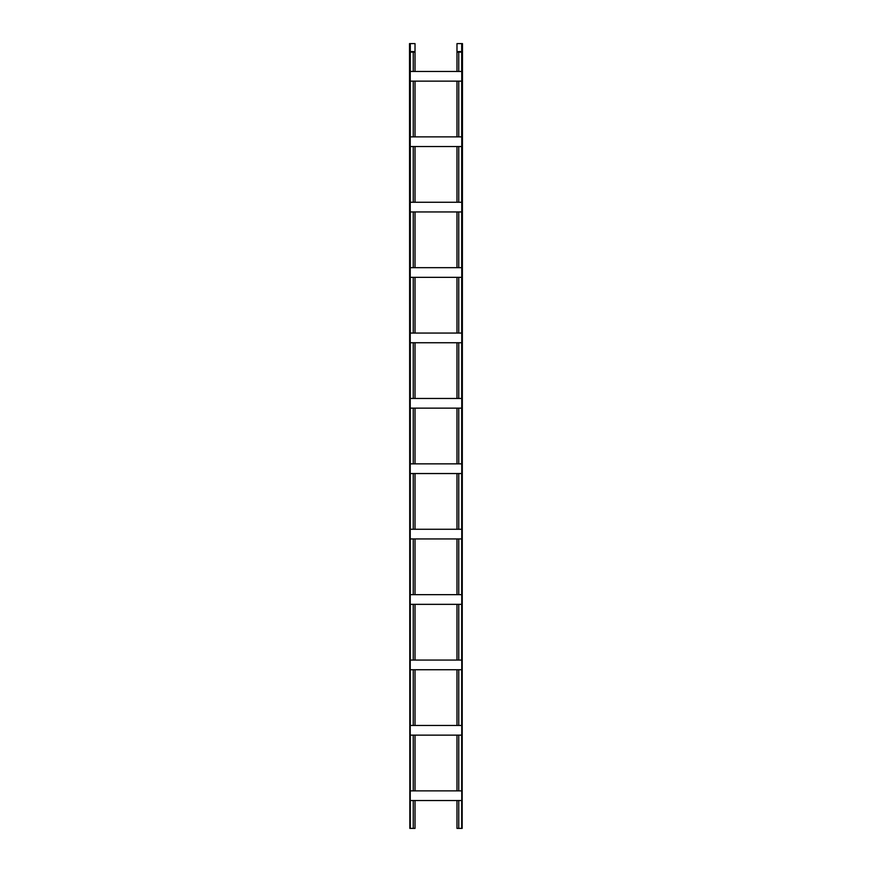 <?xml version="1.0" encoding="UTF-8"?>
<svg xmlns="http://www.w3.org/2000/svg" width="872" height="872" viewBox="0 0 872 872"><rect width="100%" height="100%" fill="white"/><g stroke="black" fill="none" stroke-linecap="round" stroke-linejoin="round"><path stroke-width="1.31" d="M458.759 202.26L458.759 146.54M456.983 202.26L456.983 146.54M458.759 529.26L458.759 473.54M456.983 529.26L456.983 473.54M456.983 71.46L456.983 43.6L462.476 43.6L462.16 828.4L458.759 828.4L458.759 800.54M458.759 828.4L456.983 828.4L456.983 800.54M458.759 333.06L458.759 277.34M456.983 333.06L456.983 277.34M458.759 660.06L458.759 604.34M456.983 660.06L456.983 604.34M456.983 790.86L456.983 735.14M458.759 790.86L458.759 735.14M456.983 136.86L456.983 81.14M458.759 136.86L458.759 81.14M456.983 267.66L456.983 211.94M458.759 267.66L458.759 211.94M456.983 463.86L456.983 408.14M458.759 463.86L458.759 408.14M456.983 594.66L456.983 538.94M458.759 594.66L458.759 538.94M456.983 398.46L456.983 342.74M458.759 398.46L458.759 342.74M456.983 725.46L456.983 669.74M458.759 725.46L458.759 669.74M462.16 43.6L462.16 51.579L456.983 51.579M462.16 52.124L456.983 52.124M458.759 71.46L458.759 52.124M461.844 828.4L462.16 51.579M461.768 136.86L410.232 136.86L410.232 146.54L461.768 146.54L461.768 136.86M413.241 202.26L413.241 146.54M415.018 202.26L415.018 146.54M461.768 463.86L410.232 463.86L410.232 473.54L461.768 473.54L461.768 463.86M413.241 529.26L413.241 473.54M415.018 529.26L415.018 473.54M461.768 790.86L410.232 790.86L410.232 800.54L461.768 800.54L461.768 790.86M415.018 71.46L415.018 43.6L409.524 43.6L409.84 828.4L413.241 828.4L413.241 800.54M413.241 828.4L415.018 828.4L415.018 800.54M415.018 725.46L415.018 669.74M413.241 725.46L413.241 669.74M415.018 398.46L415.018 342.74M413.241 398.46L413.241 342.74M415.018 594.66L415.018 538.94M413.241 594.66L413.241 538.94M415.018 463.86L415.018 408.14M413.241 463.86L413.241 408.14M415.018 267.66L415.018 211.94M413.241 267.66L413.241 211.94M415.018 136.86L415.018 81.14M413.241 136.86L413.241 81.14M415.018 790.86L415.018 735.14M413.241 790.86L413.241 735.14M413.241 660.06L413.241 604.34M415.018 660.06L415.018 604.34M413.241 333.06L413.241 277.34M415.018 333.06L415.018 277.34M409.84 43.6L409.84 51.579L415.018 51.579M409.84 52.124L415.018 52.124M413.241 71.46L413.241 52.124M410.156 828.4L409.84 51.579M461.768 267.66L410.232 267.66L410.232 277.34L461.768 277.34L461.768 267.66M461.768 594.66L410.232 594.66L410.232 604.34L461.768 604.34L461.768 594.66M461.768 725.46L410.232 725.46L410.232 735.14L461.768 735.14L461.768 725.46M461.768 71.46L410.232 71.46L410.232 81.14L461.768 81.14L461.768 71.46M461.768 202.26L410.232 202.26L410.232 211.94L461.768 211.94L461.768 202.26M461.768 398.46L410.232 398.46L410.232 408.14L461.768 408.14L461.768 398.46M461.768 529.26L410.232 529.26L410.232 538.94L461.768 538.94L461.768 529.26M461.768 333.06L410.232 333.06L410.232 342.74L461.768 342.74L461.768 333.06M461.768 660.06L410.232 660.06L410.232 669.74L461.768 669.74L461.768 660.06M461.691 828.4L461.691 800.54M461.691 790.86L461.691 735.14M461.691 725.46L461.691 669.74M461.691 660.06L461.691 604.34M461.691 594.66L461.691 538.94M461.691 529.26L461.691 473.54M461.691 463.86L461.691 408.14M461.691 398.46L461.691 342.74M461.691 333.06L461.691 277.34M461.691 267.66L461.691 211.94M461.691 202.26L461.691 146.54M461.691 136.86L461.691 81.14M461.691 71.46L461.691 43.6M410.309 828.4L410.309 800.54M410.309 790.86L410.309 735.14M410.309 725.46L410.309 669.74M410.309 660.06L410.309 604.34M410.309 594.66L410.309 538.94M410.309 529.26L410.309 473.54M410.309 463.86L410.309 408.14M410.309 398.46L410.309 342.74M410.309 333.06L410.309 277.34M410.309 267.66L410.309 211.94M410.309 202.26L410.309 146.54M410.309 136.86L410.309 81.14M410.309 71.46L410.309 43.6"/></g></svg>
